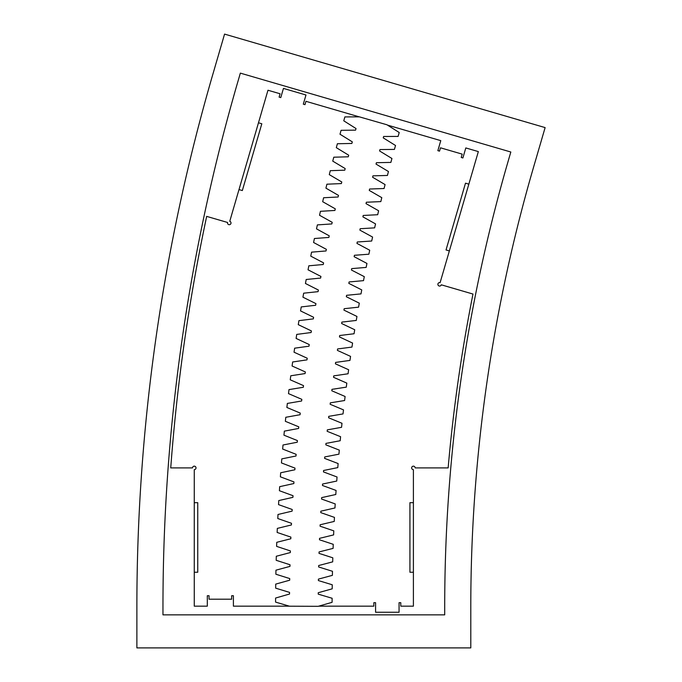 <?xml version="1.0" encoding="UTF-8"?>
<svg xmlns="http://www.w3.org/2000/svg" width="682" height="682" viewBox="0 0 682 682"><rect width="100%" height="100%" fill="white"/><g stroke="black" fill="none" stroke-linecap="round" stroke-linejoin="round"><path stroke-width="1.02" d="M318.17 606.324L289.475 606.204L275.579 602.095L275.596 598.037L289.535 594.031A1753.456 1753.456 0 0 1 289.552 592.385L275.673 588.165L275.724 584.107L289.68 580.212A1753.456 1753.456 0 0 1 289.722 578.566L275.878 574.227L275.954 570.178L289.961 566.392A1753.456 1753.456 0 0 1 289.995 564.739L276.193 560.306L276.304 556.248L290.319 552.573A1753.456 1753.456 0 0 1 290.387 550.928L276.611 546.376L276.756 542.318L290.813 538.763A1753.456 1753.456 0 0 1 290.882 537.109L277.148 532.454L277.327 528.397L291.41 524.952A1753.456 1753.456 0 0 1 291.487 523.299L277.787 518.533L278 514.484L292.101 511.142A1753.456 1753.456 0 0 1 292.203 509.497L278.546 504.62L278.785 500.571L292.91 497.349A1753.456 1753.456 0 0 1 293.03 495.703L279.407 490.716L279.68 486.667L293.84 483.555A1753.456 1753.456 0 0 1 293.959 481.91L280.379 476.82L280.677 472.771L294.871 469.77A1753.456 1753.456 0 0 1 294.999 468.125L281.461 462.933L281.794 458.884L295.997 455.994A1753.456 1753.456 0 0 1 296.15 454.348L282.646 449.046L283.013 445.005L297.25 442.226A1753.456 1753.456 0 0 1 297.403 440.581L283.951 435.176L284.351 431.135L298.597 428.467A1753.456 1753.456 0 0 1 298.776 426.83L285.357 421.314L285.792 417.282L300.063 414.724A1753.456 1753.456 0 0 1 300.25 413.087L286.875 407.469L287.344 403.437L301.623 400.99A1753.456 1753.456 0 0 1 301.828 399.354L288.503 393.625L288.998 389.601L303.311 387.274A1753.456 1753.456 0 0 1 303.524 385.637L290.242 379.806L290.771 375.782L305.093 373.565A1753.456 1753.456 0 0 1 305.323 371.929L292.084 365.995L292.646 361.98L306.985 359.866A1753.456 1753.456 0 0 1 307.224 358.238L294.044 352.202L294.633 348.187L308.989 346.192A1753.456 1753.456 0 0 1 309.244 344.563L296.107 338.425L296.73 334.41L311.103 332.535A1753.456 1753.456 0 0 1 311.367 330.906L298.273 324.658L298.929 320.651L313.328 318.886A1753.456 1753.456 0 0 1 313.592 317.266L300.557 310.915L301.239 306.917L315.638 305.263A1753.456 1753.456 0 0 1 315.937 303.643L302.944 297.19L303.661 293.192L318.068 291.657A1753.456 1753.456 0 0 1 318.383 290.038L305.442 283.482L306.192 279.492L320.608 278.068A1753.456 1753.456 0 0 1 320.932 276.449L308.042 269.799L308.827 265.81L323.259 264.505A1753.456 1753.456 0 0 1 323.592 262.885L310.762 256.134L311.572 252.152L326.022 250.959A1753.456 1753.456 0 0 1 326.354 249.339L313.575 242.485L314.419 238.512L328.886 237.43A1753.456 1753.456 0 0 1 329.227 235.819L316.508 228.862L317.377 224.898L331.836 223.935A1753.456 1753.456 0 0 1 332.211 222.323L319.543 215.265L320.446 211.309L334.913 210.457A1753.456 1753.456 0 0 1 335.297 208.854L322.68 201.693L323.618 197.746L338.093 197.004A1753.456 1753.456 0 0 1 338.485 195.402L325.928 188.147L326.9 184.2L341.375 183.577A1753.456 1753.456 0 0 1 341.784 181.975L329.287 174.626L330.284 170.688L344.777 170.176A1753.456 1753.456 0 0 1 345.186 168.582L332.748 161.123L333.779 157.201L348.272 156.8A1753.456 1753.456 0 0 1 348.698 155.215L336.32 147.662L337.377 143.74L351.869 143.459A1753.456 1753.456 0 0 1 352.313 141.865L339.994 134.218L341.085 130.313L355.569 130.143A1753.456 1753.456 0 0 1 356.03 128.557L343.771 120.808L344.896 116.912L359.388 116.852L386.967 124.78L399.217 132.521L398.092 136.426L383.616 136.477A1724.761 1724.761 0 0 0 383.224 137.858L395.526 145.496L394.435 149.401L379.951 149.571A1724.761 1724.761 0 0 0 379.576 150.952L391.937 158.497L390.88 162.41L376.404 162.7A1724.761 1724.761 0 0 0 376.029 164.081L388.45 171.523L387.427 175.453L372.952 175.845A1724.761 1724.761 0 0 0 372.594 177.235L385.074 184.583L384.077 188.513L369.601 189.025A1724.761 1724.761 0 0 0 369.26 190.414L381.792 197.661L380.829 201.608L366.362 202.23A1724.761 1724.761 0 0 0 366.021 203.62L378.621 210.772L377.683 214.719L363.216 215.461A1724.761 1724.761 0 0 0 362.892 216.85L375.543 223.901L374.64 227.856L360.181 228.717A1724.761 1724.761 0 0 0 359.874 230.107L372.577 237.055L371.707 241.019L357.257 241.991A1724.761 1724.761 0 0 0 356.95 243.389L369.712 250.234L368.868 254.207L354.427 255.29A1724.761 1724.761 0 0 0 354.137 256.688L366.95 263.44L366.14 267.412L351.707 268.614A1724.761 1724.761 0 0 0 351.426 270.012L364.299 276.662L363.515 280.643L349.09 281.956A1724.761 1724.761 0 0 0 348.826 283.362L361.741 289.901L361 293.891L346.584 295.315A1724.761 1724.761 0 0 0 346.328 296.721L359.295 303.166L358.579 307.164L344.18 308.699A1724.761 1724.761 0 0 0 343.933 310.105L356.95 316.448L356.268 320.446L341.878 322.1A1724.761 1724.761 0 0 0 341.648 323.507L354.717 329.747L354.06 333.754L339.687 335.518A1724.761 1724.761 0 0 0 339.466 336.934L352.577 343.063L351.963 347.078L337.599 348.954A1724.761 1724.761 0 0 0 337.385 350.369L350.557 356.396L349.96 360.411L335.621 362.406A1724.761 1724.761 0 0 0 335.416 363.821L348.63 369.746L348.067 373.77L333.745 375.876A1724.761 1724.761 0 0 0 333.549 377.291L346.814 383.113L346.286 387.137L331.972 389.354A1724.761 1724.761 0 0 0 331.793 390.769L345.101 396.489L344.606 400.522L330.31 402.849A1724.761 1724.761 0 0 0 330.139 404.264L343.489 409.882L343.029 413.914L328.758 416.352A1724.761 1724.761 0 0 0 328.596 417.776L341.989 423.283L341.563 427.316L327.309 429.873A1724.761 1724.761 0 0 0 327.155 431.297L340.591 436.702L340.199 440.734L325.962 443.402A1724.761 1724.761 0 0 0 325.825 444.826L339.304 450.12L338.937 454.161L324.726 456.949A1724.761 1724.761 0 0 0 324.598 458.372L338.119 463.555L337.786 467.605L323.592 470.495A1724.761 1724.761 0 0 0 323.481 471.918L337.044 476.999L336.738 481.049L322.569 484.049A1724.761 1724.761 0 0 0 322.475 485.473L336.073 490.452L335.8 494.501L321.657 497.621A1724.761 1724.761 0 0 0 321.563 499.045L335.203 503.913L334.964 507.962L320.847 511.193A1724.761 1724.761 0 0 0 320.77 512.617L334.444 517.382L334.24 521.432L320.148 524.765A1724.761 1724.761 0 0 0 320.08 526.197L333.788 530.852L333.617 534.901L319.551 538.354A1724.761 1724.761 0 0 0 319.491 539.777L333.242 544.321L333.097 548.379L319.065 551.943A1724.761 1724.761 0 0 0 319.014 553.366L332.799 557.808L332.688 561.857L318.682 565.531A1724.761 1724.761 0 0 0 318.647 566.964L332.466 571.286L332.39 575.344L318.409 579.129A1724.761 1724.761 0 0 0 318.383 580.553L332.236 584.772L332.194 588.83L318.238 592.718A1724.761 1724.761 0 0 0 318.23 594.15L332.117 598.259L332.1 602.317L318.17 606.324M289.321 606.162L233.397 606.162L233.397 595.727L231.658 595.727L231.658 599.205L209.05 599.205L209.05 595.727L207.311 595.727L207.311 606.162L194.268 606.162L194.268 469.642A1.739 1.739 0 0 0 196.007 467.903A1.739 1.739 0 0 0 194.268 466.164A1.739 1.739 0 0 0 192.529 467.903L170.739 467.903A1877.367 1877.367 0 0 1 206.672 216.382L227.592 222.477A1.739 1.739 0 0 0 228.777 224.634A1.739 1.739 0 0 0 230.934 223.457A1.739 1.739 0 0 0 229.749 221.3L238.998 189.579L242.34 190.551L261.82 123.766L258.478 122.794L238.998 189.579M413.403 572.249L413.403 502.685L409.925 502.685L409.925 572.249L413.403 572.249L413.403 606.162L400.794 606.162L400.794 602.683L399.055 602.683L399.055 612.248L375.577 612.248L375.577 602.683L373.838 602.683L373.838 606.162L318.724 606.162M194.268 502.685L197.746 502.685L197.746 572.249L194.268 572.249M359.226 116.852L305.954 101.32L304.982 104.653L303.311 104.167L305.988 94.986L283.456 88.413L280.771 97.594L279.108 97.108L280.08 93.766L267.975 90.237L258.478 122.794M413.403 502.685L413.403 469.642A1.739 1.739 0 0 1 411.664 467.903A1.739 1.739 0 0 1 413.403 466.164A1.739 1.739 0 0 1 415.142 467.903L448.151 467.903A1600.85 1600.85 0 0 1 472.984 294.053L441.297 284.812A1.739 1.739 0 0 1 439.14 285.988A1.739 1.739 0 0 1 437.955 283.831A1.739 1.739 0 0 1 440.112 282.655L449.361 250.933L446.028 249.962L465.499 183.177L468.841 184.149L449.361 250.933M387.444 125.087L440.777 140.637L437.853 150.654L439.523 151.14L440.495 147.806L462.2 154.132L461.228 157.474L462.89 157.96L465.815 147.943L478.338 151.592L468.841 184.149M508.636 159.528L510.827 152.009L240.354 73.127L238.163 80.638A1879.976 1879.976 0 0 0 162.964 607.031L162.964 614.857L444.707 614.857L444.707 607.031A1598.241 1598.241 0 0 1 508.636 159.528M213.125 73.332L224.566 34.1L545.123 127.594L533.674 166.826A1572.155 1572.155 0 0 0 470.793 607.031L470.793 647.9L136.877 647.9L136.877 607.031A1906.062 1906.062 0 0 1 213.125 73.332"/></g></svg>
